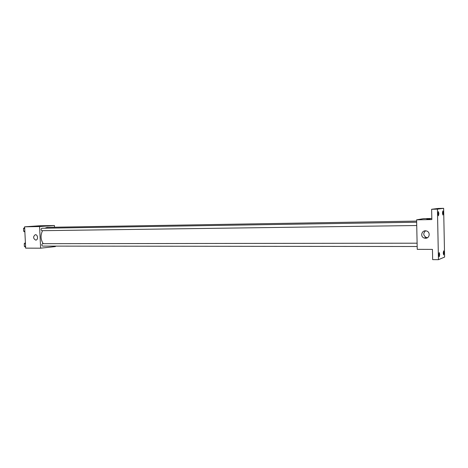 <?xml version="1.0" encoding="UTF-8"?>
<svg xmlns="http://www.w3.org/2000/svg" width="468" height="468" viewBox="0 0 468 468"><rect width="100%" height="100%" fill="white"/><g stroke="black" fill="none" stroke-linecap="round" stroke-linejoin="round"><path stroke-width="0.7" d="M55.382 246.115L55.399 246.577L40.622 248.186L25.664 248.139L24.623 226.816L39.622 225.775L54.417 225.5L54.499 227.226M416.631 221.101L47.414 227.343L44.764 228.214M42.535 230.683C40.365 235.258 40.593 239.587 43.22 243.67M40.622 248.186L39.587 226.553L54.417 225.5M416.655 222.218L41.868 228.261C40.792 229.086 40.81 229.893 41.915 230.689L41.95 230.689M417.181 246.501L42.623 246.098C41.553 245.343 41.535 244.536 42.57 243.676L417.111 243.196M39.587 226.553L24.623 226.816M35.703 240.102C33.105 238.487 32.953 236.697 35.252 234.731C37.768 234.252 38.464 239.821 35.925 240.084L35.703 240.102M40.4 226.173L42.787 226.073M438.446 259.681L437.434 209.137L443.641 208.319L444.6 257.078L438.446 259.681L432.66 259.623L432.45 249.397L417.24 249.35L416.608 219.837L423.452 218.655L431.818 218.497M443.641 208.319L438.019 208.459L431.631 209.284L437.434 209.137M416.608 219.837L431.841 219.568L431.631 209.284M425.523 238.259L424.178 238.025C419.65 236.603 421.984 229.49 426.506 230.993C430.618 231.982 429.741 238.434 425.523 238.259M426.804 219.123L430.168 219.042M427.536 237.685L426.243 237.457C423.201 235.486 422.978 233.28 425.57 230.835M438.885 213.619L438.463 215.789L437.99 213.759L438.411 211.589L438.885 213.619M439.704 254.487L439.259 256.756L438.814 254.838L439.253 252.562L439.704 254.487M444.079 252.743L443.664 254.955L443.237 253.083L443.652 250.871L444.079 252.743M443.295 212.917L442.898 215.028L442.447 213.051L442.845 210.933L443.295 212.917M25.617 247.233L24.371 246.396L24.242 243.711L25.395 242.635M25.576 246.396L24.371 246.396M25.447 243.711L24.242 243.711M24.272 244.267L24.336 245.647M24.88 232.064L23.628 231.192L23.499 228.501L24.652 227.454M24.833 231.174L23.628 231.192M24.705 228.483L23.499 228.501M23.529 229.098L23.593 230.478M416.731 225.523L41.915 230.689M426.243 237.457L424.178 238.025"/></g></svg>
